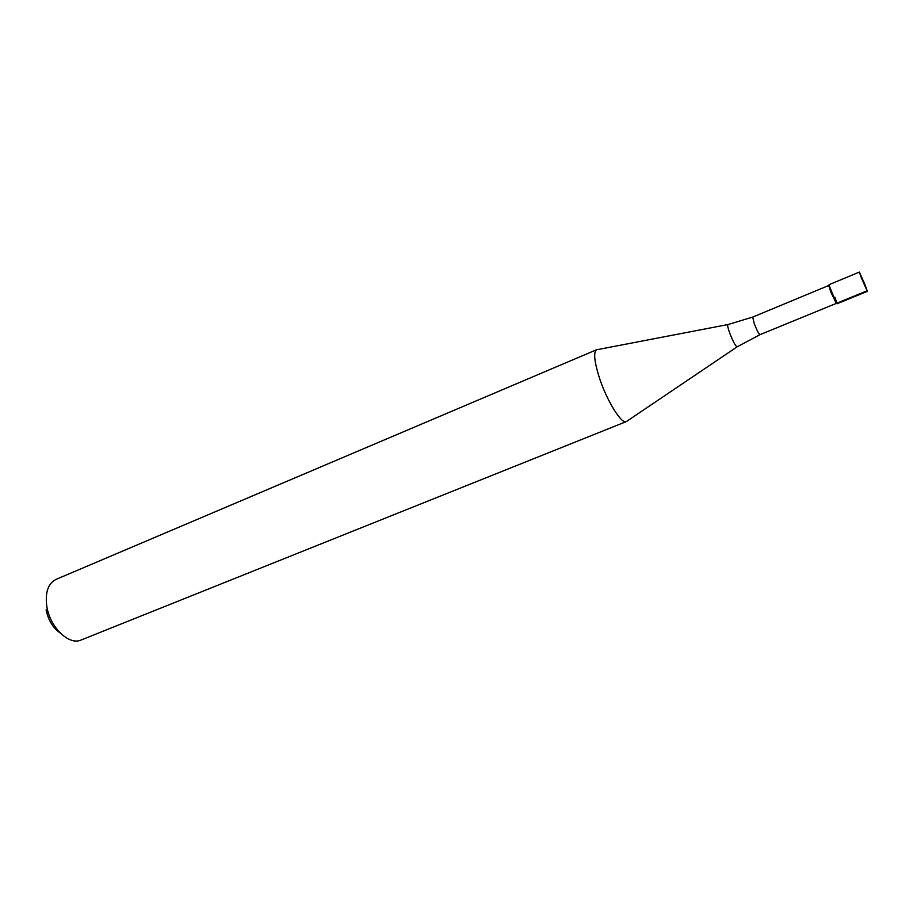 <?xml version="1.0" encoding="UTF-8"?>
<svg xmlns="http://www.w3.org/2000/svg" width="913" height="913" viewBox="0 0 913 913"><rect width="100%" height="100%" fill="white"/><g stroke="black" fill="none" stroke-linecap="round" stroke-linejoin="round"><path stroke-width="1.37" d="M861.644 278.556L859.384 272.074L865.056 284.822L867.327 291.35L861.644 278.556M859.384 272.074L829.061 284.685L831.104 291.19L836.947 303.789L867.327 291.35M836.103 302.945L830.613 291.624L829.061 285.883M834.893 297.239C837.016 302.865 837.506 304.794 836.354 303.036L829.175 285.643L828.799 286.408M737.031 346.906L626.329 421.589C621.468 424.671 606.118 399.586 598.871 376.19C594.18 360.749 593.45 351.916 596.668 349.702L56.047 579.378C48.092 583.487 45.011 592.469 46.814 606.346C49.861 627.242 69.068 645.742 81.074 640.024L626.329 421.589M46.107 609.781C48.195 620.075 52.874 627.802 60.155 632.96M863.356 281.706L866.973 290.848L836.525 303.321M828.696 285.507L752.711 317.073L754.138 323.259C756.786 330.095 758.726 333.896 759.97 334.672L836.114 303.47M759.97 334.672L737.236 346.769C735.684 346.552 733.105 341.782 729.498 332.469C727.707 327.253 727.227 324.617 728.06 324.537L752.711 317.073M835.543 302.751L836.354 303.036M727.809 324.583L597.753 349.553"/></g></svg>

